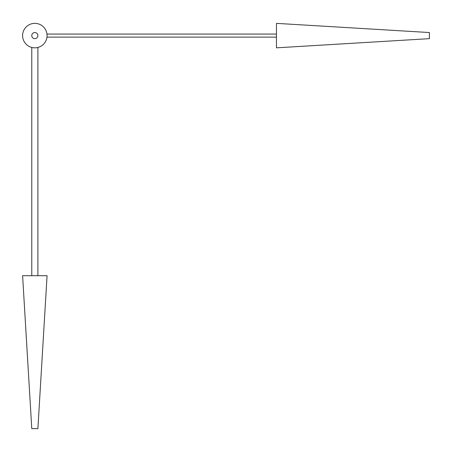 <?xml version="1.0" encoding="UTF-8"?>
<svg xmlns="http://www.w3.org/2000/svg" width="452" height="452" viewBox="0 0 452 452"><rect width="100%" height="100%" fill="white"/><g stroke="black" fill="none" stroke-linecap="round" stroke-linejoin="round"><path stroke-width="0.68" d="M47.07 35.601A12.232 12.232 0 0 1 28.719 46.194A12.232 12.232 0 0 1 28.719 25.001A12.232 12.232 0 0 1 47.07 35.601M37.895 35.601A3.057 3.057 0 0 1 33.307 38.25A3.057 3.057 0 0 1 33.307 32.951A3.057 3.057 0 0 1 37.895 35.601M46.974 34.069L276.466 34.069M46.974 37.126L276.466 37.126M37.895 47.443L37.895 275.703M31.776 47.443L31.776 275.703M276.466 47.833L276.466 23.363L429.4 32.538L429.4 38.657L276.466 47.833M22.6 275.703L47.07 275.703L37.895 428.637L31.776 428.637L22.6 275.703"/></g></svg>
